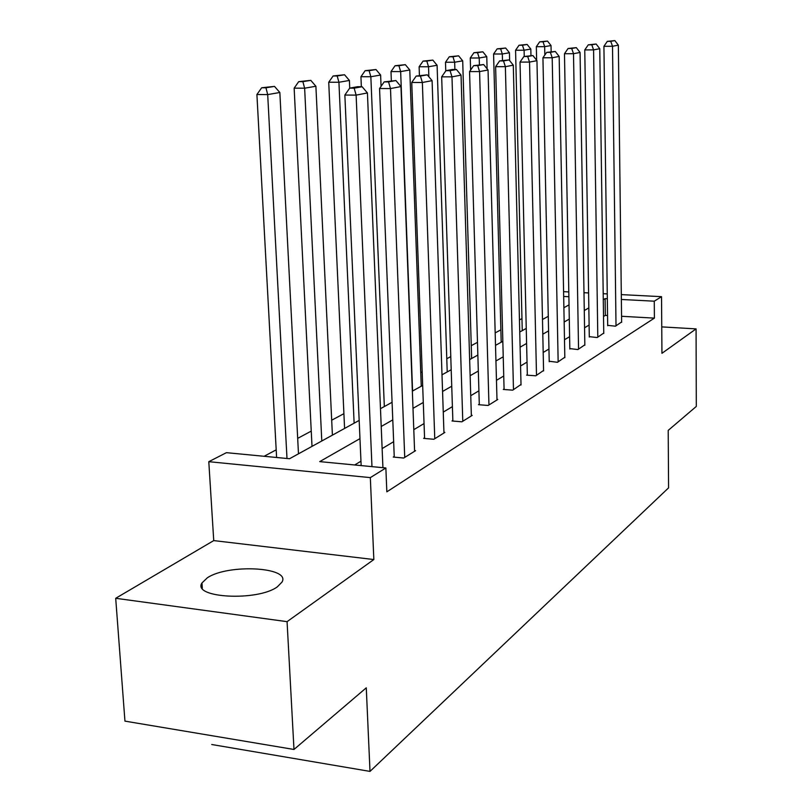 <?xml version="1.0" encoding="UTF-8"?>
<svg xmlns="http://www.w3.org/2000/svg" width="812" height="812" viewBox="0 0 812 812"><rect width="100%" height="100%" fill="white"/><g stroke="black" fill="none" stroke-linecap="round" stroke-linejoin="round"><path stroke-width="1.22" d="M207.344 577.799L201.965 582.955C191.825 598.038 257.79 601.56 277.43 586.771L282.038 582.021C290.889 567.03 228.121 563.67 207.344 577.799M621.312 294.614L661.536 296.664L661.942 353.322L696.077 328.88L696.3 406.436L668.205 430.39L668.57 487.87L369.998 771.4L366.273 687.825L293.985 749.466L124.946 721.127L115.7 598.292L287.072 621.657L373.845 559.539L370.333 477.618L208.796 461.683L226.436 452.67L289.559 458.729L359.168 420.413M373.845 559.539L213.739 540.589L115.7 598.292M213.739 540.589L208.796 461.683M521.964 318.578L519.447 319.928M500.862 329.845L495.178 332.89M477.486 342.339L471.254 345.658M450.772 356.6L446.783 358.731M422.189 371.866L420.758 372.627M343.912 413.673L331.702 420.19M311.25 431.111L297.679 438.358M276.192 449.838L264.123 456.283M696.077 328.88L661.75 326.891M293.985 749.466L287.072 621.657M211.729 744.513L369.998 771.4M359.97 438.632L319.715 461.622L385.862 467.966L386.847 491.839L654.401 318.121L621.566 316.284M607.559 315.492L605.336 315.371L603.519 316.457M589.106 325.054L584.559 327.774M569.608 336.696L564.482 339.751M548.953 349.018L543.187 352.459M527.039 362.101L520.563 365.968M503.734 376.007L496.457 380.341M478.907 390.826L470.747 395.688M452.406 406.639L443.25 412.1M424.047 423.559L413.785 429.68M393.647 441.698L382.127 448.579M360.964 461.206L354.651 464.971M394.236 456.435L393.231 457.054L403.737 458.029L415.571 450.66L414.567 450.569M424.564 437.81L423.631 438.378L433.841 439.282L444.864 432.42L443.941 432.339M452.852 420.433L451.979 420.971L461.906 421.804L472.208 415.389L471.346 415.318M479.293 404.193L478.481 404.701L488.144 405.462L497.786 399.463L496.974 399.402M504.069 388.978L503.298 389.455L512.717 390.156L521.01 384.472M527.333 374.697L526.612 375.144L535.788 375.794L543.573 370.455M549.206 361.259L557.479 362.284L564.817 357.26M569.831 348.602L577.921 349.556L584.843 344.816M589.289 336.655L597.206 337.548L603.752 333.072M607.691 325.348L615.445 326.191L621.637 321.958M661.536 296.664L654.269 301.191L621.363 299.466M654.401 318.121L654.269 301.191M385.862 467.966L370.333 477.618M563.579 291.66L568.796 291.924M583.99 292.706L588.598 292.939M603.194 293.69L607.264 293.893M568.887 296.725L563.67 296.461M380.473 408.68L392.074 402.295M412.344 391.13L422.676 385.446M442.002 374.809L451.198 369.744M469.651 359.584L477.862 355.067M495.513 345.354L502.821 341.324M519.741 332.017L526.247 328.424M542.487 319.492L548.283 316.304M563.883 307.707L569.029 304.876M607.325 298.735L605.102 298.623L603.275 299.658M588.832 307.91L584.275 310.519M569.293 319.075L564.157 322.009M548.577 330.9L542.802 334.209M526.602 343.456L520.106 347.171M503.227 356.803L495.939 360.975M478.329 371.033L470.138 375.702M451.736 386.218L442.56 391.455M423.285 402.458L412.993 408.345M392.775 419.885L381.214 426.493M605.336 315.371L605.102 298.623M371.967 466.626L356.123 95.116L344.856 95.045L361.157 465.591M382.919 467.682L367.43 92.954L356.123 95.116L354.174 88.163L362.122 86.722L357.645 86.701L349.678 88.153L354.174 88.163M344.856 95.045L349.678 88.153M362.122 86.722L367.43 92.954M286.991 458.475L267.696 94.598L279.846 92.487L298.481 453.817M265.96 87.797L274.486 86.387L261.647 87.777L265.96 87.797L267.696 94.598L256.907 94.527L276.608 457.481M279.846 92.487L274.486 86.387M261.647 87.777L256.907 94.527M404.731 457.41L390.491 88.569L379.559 88.518L394.267 457.146M414.597 451.269L400.966 86.569L390.491 88.569L388.552 81.89L395.911 80.55L384.188 81.88L388.552 81.89M379.559 88.518L384.188 81.88M395.911 80.55L400.966 86.569M434.765 438.703L422.362 82.499L411.745 82.469L424.585 438.47M443.961 432.979L432.085 80.642L422.362 82.499L420.433 76.074L427.264 74.826L416.191 76.074L420.433 76.074M411.745 82.469L416.191 76.074M427.264 74.826L432.085 80.642M321.796 440.987L304.632 88.203L315.898 86.255L332.402 435.141M302.886 81.667L310.803 80.358L298.694 81.657L302.886 81.667L304.632 88.203L294.147 88.153L312.011 446.367M315.898 86.255L310.803 80.358M298.694 81.657L294.147 88.153M354.133 423.184L338.929 82.266L349.404 80.449L349.739 88.132M337.183 75.973L344.542 74.755L333.113 75.973L337.183 75.973L338.929 82.266L328.728 82.235L344.582 428.431M349.404 80.449L344.542 74.755M333.113 75.973L328.728 82.235M462.779 421.255L451.979 76.856L441.667 76.835L452.873 421.052M471.356 415.917L461.043 75.13L451.979 76.856L450.071 70.664L456.435 69.507L452.335 69.507L445.95 70.674L450.071 70.664M441.667 76.835L445.95 70.674M456.435 69.507L461.043 75.13M488.956 404.955L479.587 71.588L469.559 71.588L479.313 404.762M496.995 399.951L488.042 69.984L479.587 71.588L477.7 65.63L483.637 64.544L473.69 65.63L477.7 65.63M469.559 71.588L473.69 65.63M483.637 64.544L488.042 69.984M513.478 389.689L505.379 66.675L495.624 66.685L504.09 389.516M521.02 384.989L513.296 65.173L505.379 66.675L503.511 60.92L509.073 59.905L499.613 60.93L503.511 60.92M495.624 66.685L499.613 60.93M509.073 59.905L513.296 65.173M384.33 406.558L370.851 76.734L380.625 75.049L381.072 86.346M369.115 70.674L375.986 69.538L365.156 70.674L369.115 70.674L370.851 76.734L360.934 76.724L361.35 86.711M380.625 75.049L375.986 69.538M365.156 70.674L360.934 76.724M412.577 391.008L400.651 71.578L409.786 69.994L421.255 386.228M398.925 65.731L405.34 64.666L395.068 65.731L398.925 65.731L400.651 71.578L390.998 71.578L391.343 80.581M409.786 69.994L405.34 64.666M395.068 65.731L390.998 71.578M428.868 76.764L428.533 66.757L437.089 65.275L447.219 371.937M426.818 61.103L432.826 60.098L423.052 61.113L426.818 61.103L428.533 66.757L419.114 66.767L419.428 75.486M437.089 65.275L432.826 60.098M423.052 61.113L419.114 66.767M536.499 375.347L529.536 62.077L520.025 62.098L527.343 375.195M543.583 370.942L536.955 60.667L529.536 62.077L527.688 56.505L532.895 55.551L523.882 56.515L527.688 56.505M520.025 62.098L523.882 56.515M532.895 55.551L536.955 60.667M454.893 69.507L454.659 62.23L462.698 60.839L471.64 358.488M452.964 56.759L458.607 55.825L449.29 56.769L452.964 56.759L454.659 62.23L445.483 62.25L445.768 70.928M462.698 60.839L458.607 55.825M449.29 56.769L445.483 62.25M558.159 361.868L552.201 57.764L542.934 57.784L549.216 361.726M564.827 357.716L559.163 56.434L552.201 57.764L550.374 52.364L555.266 51.471L546.669 52.384L550.374 52.364M542.934 57.784L546.669 52.384M555.266 51.471L559.163 56.434M479.395 64.595L479.212 57.987L486.764 56.678L487.098 68.807M477.527 52.678L482.835 51.806L473.944 52.699L477.527 52.678L479.212 57.987L470.26 58.007L470.615 70.065M486.764 56.678L482.835 51.806M473.944 52.699L470.26 58.007M578.55 349.16L573.505 53.704L564.472 53.734L569.831 349.038M584.843 345.242L580.062 52.445L573.505 53.704L571.699 48.476L576.307 47.634L568.085 48.497L571.699 48.476M564.472 53.734L568.085 48.497M576.307 47.634L580.062 52.445M502.476 60.403L502.313 53.988L509.439 52.75L509.621 60.595M500.639 48.842L505.643 48.02L497.147 48.862L500.639 48.842L502.313 53.988L493.584 54.018L501.197 342.217M509.439 52.75L505.643 48.02M497.147 48.862L493.584 54.018M597.805 337.173L593.572 49.877L584.762 49.918L589.299 337.061M603.752 333.468L599.763 48.7L593.572 49.877L591.796 44.812L596.14 44.021L588.274 44.833L591.796 44.812M584.762 49.918L588.274 44.833M596.14 44.021L599.763 48.7M524.237 56.454L524.095 50.212L530.815 49.055L530.957 55.561M522.441 45.228L527.161 44.447L519.03 45.249L522.441 45.228L524.095 50.212L515.569 50.253L522.248 330.626M530.815 49.055L527.161 44.447M519.03 45.249L515.569 50.253M616.014 325.835L612.512 46.274L603.915 46.314L607.691 325.734M621.637 322.334L618.348 45.157L612.512 46.274L610.746 41.351L614.857 40.6L607.315 41.371L610.746 41.351M603.915 46.314L607.315 41.371M614.857 40.6L618.348 45.157M544.842 55.033L544.669 46.649L551.023 45.553L551.145 51.572M543.035 41.808L547.491 41.067L539.696 41.828L543.035 41.808L544.669 46.649L536.336 46.7L536.63 60.25M551.023 45.553L547.491 41.067M539.696 41.828L536.336 46.7M201.965 582.955L202.31 588.314"/></g></svg>
